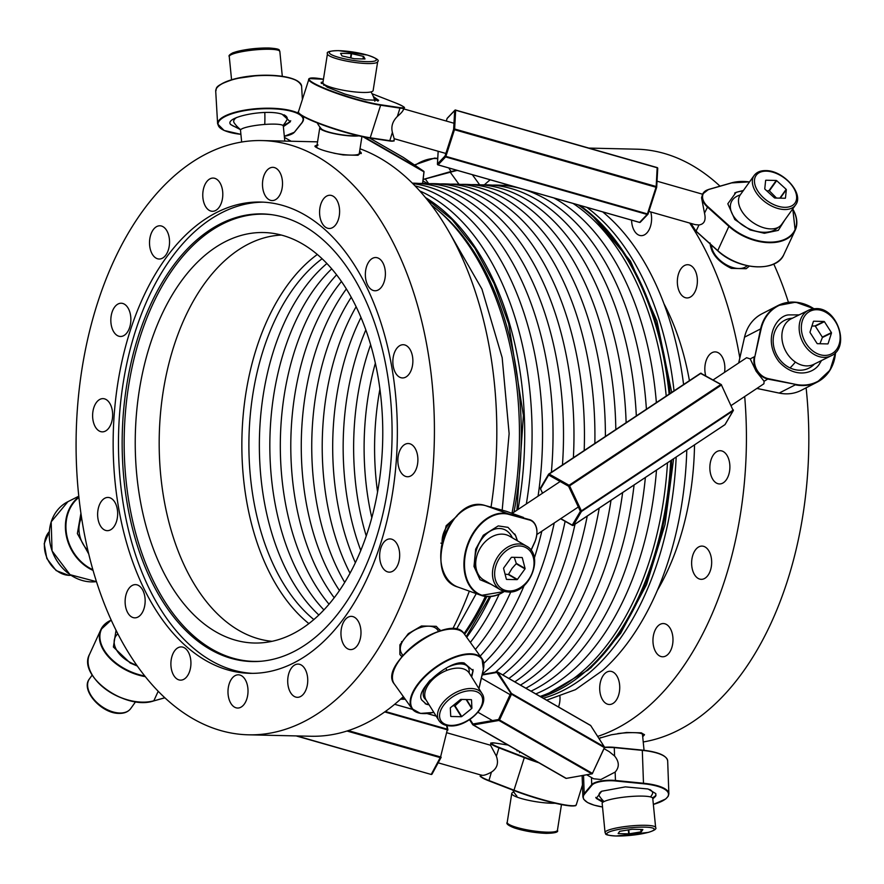 <?xml version="1.0" encoding="UTF-8"?>
<svg xmlns="http://www.w3.org/2000/svg" width="884" height="884" viewBox="0 0 884 884"><rect width="100%" height="100%" fill="white"/><g stroke="black" fill="none" stroke-linecap="round" stroke-linejoin="round"><path stroke-width="1.33" d="M540.135 696.426A258.095 155.529 -88.7 0 0 667.486 462.829M666.227 396.043A258.095 155.529 -88.7 0 0 573.053 203.442M364.595 465.769A199.43 120.18 -88.7 0 0 371.799 517.681A199.43 120.18 -88.7 0 1 364.595 465.769A199.43 120.18 -88.7 0 1 375.357 363.158A199.43 120.18 -88.7 0 0 364.595 465.769M375.07 466.012A199.43 120.18 -88.7 0 0 377.556 491.957A199.43 120.18 -88.7 0 1 375.07 466.012A199.43 120.18 -88.7 0 1 379.921 389.104A199.43 120.18 -88.7 0 0 375.07 466.012M530.997 691.166A258.095 155.529 -88.7 0 0 645.364 477.515M646.403 409.215A258.095 155.529 -88.7 0 0 492.388 185.132M354.119 465.525A199.43 120.18 -88.7 0 0 366.241 535.914A199.43 120.18 -88.7 0 1 354.119 465.525A199.43 120.18 -88.7 0 1 370.639 344.683A199.43 120.18 -88.7 0 0 354.119 465.525M525.87 688.216A258.095 155.529 -88.7 0 0 634.071 485.007M636.325 415.9A258.095 155.529 -88.7 0 0 636.193 413.381A258.095 155.529 -88.7 0 0 481.924 184.889M343.644 465.282A199.43 120.18 -88.7 0 0 360.771 550.478A199.43 120.18 -88.7 0 1 343.644 465.282A199.43 120.18 -88.7 0 1 365.843 329.887A199.43 120.18 -88.7 0 0 343.644 465.282M520.455 685.1A258.095 155.529 -88.7 0 0 622.634 492.609M626.126 422.662A258.095 155.529 -88.7 0 0 625.717 413.137A258.095 155.529 -88.7 0 0 471.448 184.657M333.18 465.05A199.43 120.18 -88.7 0 0 355.357 562.677A199.43 120.18 -88.7 0 1 333.18 465.05A199.43 120.18 -88.7 0 1 361.003 317.444A199.43 120.18 -88.7 0 0 333.18 465.05M514.786 681.84A258.095 155.529 -88.7 0 0 611.01 500.322M615.828 429.513A258.095 155.529 -88.7 0 0 615.242 412.894A258.095 155.529 -88.7 0 0 460.973 184.413M322.704 464.807A199.43 120.18 -88.7 0 0 350.009 573.197A199.43 120.18 -88.7 0 1 322.704 464.807A199.43 120.18 -88.7 0 1 356.142 306.693A199.43 120.18 -88.7 0 0 322.704 464.807M508.875 678.448A258.095 155.529 -88.7 0 0 599.219 508.156M605.396 436.431A258.095 155.529 -88.7 0 0 604.766 412.651A258.095 155.529 -88.7 0 0 450.497 184.17M312.229 464.564A199.43 120.18 -88.7 0 0 344.694 582.39A199.43 120.18 -88.7 0 1 312.229 464.564A199.43 120.18 -88.7 0 1 351.257 297.267A199.43 120.18 -88.7 0 0 312.229 464.564M502.764 674.934A258.095 155.529 -88.7 0 0 587.23 516.112M594.855 443.425A258.095 155.529 -88.7 0 0 594.291 412.419A258.095 155.529 -88.7 0 0 440.022 183.927M301.753 464.321A199.43 120.18 -88.7 0 0 339.434 590.512A199.43 120.18 -88.7 0 1 301.753 464.321A199.43 120.18 -88.7 0 1 346.373 288.913A199.43 120.18 -88.7 0 0 301.753 464.321M495.449 672.149A258.095 155.529 -88.7 0 0 575.031 524.212M584.191 450.508A258.095 155.529 -88.7 0 0 583.816 412.176A258.095 155.529 -88.7 0 0 429.547 183.684M291.278 464.078A199.43 120.18 -88.7 0 0 334.207 597.728A199.43 120.18 -88.7 0 1 291.278 464.078A199.43 120.18 -88.7 0 1 341.478 281.466A199.43 120.18 -88.7 0 0 291.278 464.078M482.377 674.017A258.095 155.529 -88.7 0 0 565.13 521.306M573.385 457.68A258.095 155.529 -88.7 0 0 573.34 411.933A258.095 155.529 -88.7 0 0 419.071 183.452M280.803 463.846A199.43 120.18 -88.7 0 0 329.025 604.159A199.43 120.18 -88.7 0 1 280.803 463.846A199.43 120.18 -88.7 0 1 336.605 274.802A199.43 120.18 -88.7 0 0 280.803 463.846M400.507 699.189A258.095 155.529 -88.7 0 0 405.237 699.244M483.813 663.343A258.095 155.529 -88.7 0 0 554.246 522.974M562.456 464.94A258.095 155.529 -88.7 0 0 562.876 411.69A258.095 155.529 -88.7 0 0 412.375 183.154M270.327 463.603A199.43 120.18 -88.7 0 0 323.898 609.894A199.43 120.18 -88.7 0 1 270.327 463.603A199.43 120.18 -88.7 0 1 331.743 268.835A199.43 120.18 -88.7 0 0 270.327 463.603M401.004 698.725A258.095 155.529 -88.7 0 0 404.618 698.371M480.167 656.116A258.095 155.529 -88.7 0 0 524.179 585.506M534.312 558.124A258.095 155.529 -88.7 0 0 541.837 531.207M551.373 472.299A258.095 155.529 -88.7 0 0 552.401 411.447A258.095 155.529 -88.7 0 0 412.861 183.64M259.852 463.36A199.43 120.18 -88.7 0 0 318.826 615.01A199.43 120.18 -88.7 0 1 259.852 463.36A199.43 120.18 -88.7 0 1 326.914 263.487A199.43 120.18 -88.7 0 0 259.852 463.36M403.281 696.614A258.095 155.529 -88.7 0 0 403.347 696.603A297.201 179.087 91.3 0 1 310.814 736.25L248.415 734.814A297.201 179.087 91.3 0 1 76.123 437.934A297.201 179.087 91.3 0 1 262.084 140.578A297.201 179.087 91.3 0 1 434.376 437.458A297.201 179.087 91.3 0 1 248.415 734.814M475.382 649.431A258.095 155.529 -88.7 0 0 510.808 591.904M538.069 496.167A258.095 155.529 -88.7 0 0 541.925 411.215A258.095 155.529 -88.7 0 0 415.038 185.85M322.13 258.725A199.43 120.18 -88.7 0 0 249.387 463.117A199.43 120.18 -88.7 0 0 313.82 619.54M419.812 190.966A258.095 155.529 91.3 0 1 531.45 410.972A258.095 155.529 91.3 0 1 526.334 503.957M499.084 594.391A258.095 155.529 91.3 0 1 470.365 642.425M656.492 470.122A258.095 155.529 91.3 0 1 535.77 693.907M502.863 185.375A258.095 155.529 91.3 0 1 509.88 185.408M553.837 197.95A258.095 155.529 91.3 0 1 656.37 402.596M333.821 153.186A21.503 3.724 8.9 0 0 359.28 153.484L361.943 136.556M320.063 127.296A21.503 3.724 8.9 0 0 319.776 127.782A21.503 3.724 8.9 0 0 335.942 134.003A21.503 3.724 8.9 0 0 358.915 135.882M319.776 127.782L316.781 146.799A21.503 3.724 8.9 0 0 318.03 148.368M747.157 265.697A21.503 12.862 -144.4 0 1 725.974 264.57A21.503 12.862 -144.4 0 1 711.465 245.155M442.166 543.085A21.503 16.277 -59.6 0 1 449.658 523.184A21.503 16.277 -59.6 0 1 452.873 520.333M317.19 122.854A31.05 31.05 0 0 0 321.246 128.732A20.332 3.514 8.9 0 0 337.025 133.992A20.332 3.514 8.9 0 0 357.854 135.628M323.025 81.925L321.146 82.378L327.301 87.207L344.937 94.058L365.468 99.781L378.661 100.345L373.357 96.544M298.748 112.765A42.62 5.37 17.3 0 0 326.097 126.18A42.62 5.37 17.3 0 0 370.053 138.059L370.12 138.081C353.688 135.241 335.622 129.992 315.919 122.335C297.919 114.986 297.433 111.771 298.461 111.76A43.018 5.415 17.3 0 0 324.329 125.185A43.018 5.415 17.3 0 0 370.451 137.805L389.789 140.689L392.397 132.368C390.916 126.589 392.573 121.274 397.369 116.434C401.668 112.776 403.668 110.268 403.38 108.931M392.397 132.368L394.131 138.556M370.982 91.903A31.05 31.05 0 0 1 374.849 101.251A26.818 3.381 17.3 0 0 374.849 101.218A26.818 3.381 17.3 0 0 374.838 101.185M323.179 83.472A31.26 3.934 17.3 0 0 321.268 83.45M377.943 101.152A31.26 3.934 17.3 0 0 374.197 98.875M743.422 190.458L736.085 192.347L727.808 203.784L734.814 219.53L750.14 229.939L764.362 233.277L778.296 230.37L784.848 219.928M749.51 181.949A42.62 26.929 25 0 0 731.654 182.911L708.349 189.596A17.216 10.873 25 0 0 702.714 193.983L701.542 197.729L704.504 213.155L707.764 206.569L729.278 225.939A42.62 26.929 25 0 0 780.34 240.89A42.62 26.929 25 0 0 792.694 208.956M694.316 229.343A16.818 10.63 25 0 0 696.084 231.166L698.979 224.967C704.305 224.171 706.15 220.227 704.504 213.155M698.979 224.967L695.189 224.624L648.889 211.42M737.952 195.795A26.818 16.951 25 0 0 737.72 195.894A26.818 16.951 25 0 0 735.134 218.37A26.818 16.951 25 0 0 766.969 232.16A26.818 16.951 25 0 0 777.964 227.486M743.024 191.021A31.26 19.757 25 0 0 742.538 191.066A31.26 19.757 25 0 0 734.659 193.066M491.106 584.313L480.012 579.705L473.99 566.423L475.669 549.185L483.327 535.24L498.244 525.914L507.991 527.35L515.648 535.638A34.962 34.962 0 0 0 515.505 535.361M517.46 540.831L515.648 535.638M523.483 517.449L506.212 511.272L485.438 505.615C449.669 493.062 421.469 576.909 458.045 587.109A43.018 30.045 -70.3 0 1 443.856 537.594A43.018 30.045 -70.3 0 1 485.46 505.615L508.654 513.913L530.024 519.759A17.216 12.022 -70.3 0 1 536.533 536.444M476.575 570.257A26.818 18.73 -70.3 0 1 479.327 543.03A26.818 18.73 -70.3 0 1 499.007 528.499A26.818 18.73 -70.3 0 1 512.123 537.35A26.818 18.73 -70.3 0 1 512.267 537.649M514.775 533.991A31.26 21.835 -70.3 0 1 517.052 540.599M799.147 314.881L789.534 314.892C776.859 314.45 761.953 339.235 778.926 361.6C795.059 379.413 814.308 373.368 819.722 363.49L821.501 360.539M713.101 379.954L746.615 357.711L750.196 358.893L756.14 371.247L764.085 381.269L768.395 378.683L795.545 384.352A42.62 36.277 62.7 0 0 835.347 352.705M731.223 405.48L763.92 383.767L764.085 381.269M792.429 318.207A26.818 22.829 62.7 0 0 775.345 330.284A26.818 22.829 62.7 0 0 783.832 363.877A26.818 22.829 62.7 0 0 814.518 363.987M327.456 53.736L322.914 82.654A25.415 4.398 8.9 0 0 336.351 88.765A25.415 4.398 8.9 0 0 362.849 92.455A25.415 4.398 8.9 0 0 373.136 90.555L377.678 61.637C379.722 60.3 376.297 58.112 367.401 55.073L338.694 50.631C329.909 50.819 326.163 51.858 327.456 53.736A25.415 4.398 8.9 0 0 340.892 59.847A25.415 4.398 8.9 0 0 367.39 63.538A25.415 4.398 8.9 0 0 377.678 61.637M351.169 53.581L340.771 53.349A13.415 2.321 8.9 0 0 340.594 53.394L341.975 55.869A13.415 2.321 8.9 0 0 342.23 55.968L354.009 58.687A13.415 2.321 8.9 0 0 354.451 58.742L364.849 58.985A13.415 2.321 8.9 0 0 365.026 58.941L363.644 56.465A13.415 2.321 8.9 0 0 363.379 56.355L351.6 53.648A13.415 2.321 8.9 0 0 351.169 53.581L350.495 57.869M363.379 56.355L362.981 58.941M363.644 56.465L363.258 58.952M351.6 53.648L350.926 57.968M754.151 175.463L740.284 194.845A25.415 15.194 35.6 0 0 745.4 215.983A25.415 15.194 35.6 0 0 770.66 228.901A25.415 15.194 35.6 0 0 781.622 224.425L795.489 205.055C804.628 193.961 783.246 170.225 765.743 170.612C760.571 170.513 756.704 172.126 754.151 175.463A25.415 15.194 35.6 0 0 759.257 196.613A25.415 15.194 35.6 0 0 784.528 209.53A25.415 15.194 35.6 0 0 795.489 205.055M776.262 180.469L765.875 180.225A13.415 8.022 35.6 0 0 765.643 180.391L764.759 188.822A13.415 8.022 35.6 0 0 764.925 189.165L774.439 197.839A13.415 8.022 35.6 0 0 774.826 198.016L785.224 198.259A13.415 8.022 35.6 0 0 785.445 198.093L786.34 189.662A13.415 8.022 35.6 0 0 786.163 189.32L776.66 180.645A13.415 8.022 35.6 0 0 776.262 180.469L768.969 190.668A13.415 8.022 -144.4 0 1 769.367 190.845L776.506 198.049M786.163 189.32L779.865 198.127M786.34 189.662L780.274 198.138M776.66 180.645L769.367 190.845M766.914 190.977L768.969 190.668M815.788 308.671A25.415 19.349 63.7 0 0 808.573 310.229L791.291 318.759A25.415 19.349 63.7 0 0 783.39 345.677A25.415 19.349 63.7 0 0 806.595 365.899A25.415 19.349 63.7 0 0 813.799 364.341L831.082 355.81C850.574 347.732 837.623 307.709 816.076 308.604L808.573 310.229A25.415 19.349 63.7 0 0 800.672 337.147A25.415 19.349 63.7 0 0 823.877 357.357A25.415 19.349 63.7 0 0 831.082 355.81M824.076 321.456L813.678 321.212A13.415 10.21 63.7 0 0 813.402 321.422L809.998 332.108A13.415 10.21 63.7 0 0 810.076 332.539L817.059 343.467A13.415 10.21 63.7 0 0 817.413 343.688L827.8 343.92A13.415 10.21 63.7 0 0 828.076 343.721L831.479 333.025A13.415 10.21 63.7 0 0 831.413 332.605L824.418 321.677A13.415 10.21 63.7 0 0 824.076 321.456L814.971 325.942A13.415 10.21 -116.3 0 1 815.324 326.163L822.308 337.091A13.415 10.21 -116.3 0 1 822.385 337.522L831.479 333.025M831.413 332.605L822.308 337.091M824.418 321.677L815.324 326.163M811.91 326.097L814.971 325.942M819.932 343.743L822.385 337.522M526.312 546.014A25.415 19.238 120.4 0 0 518.875 543.958A25.415 19.238 120.4 0 0 494.642 562.743A25.415 19.238 120.4 0 0 500.598 589.882L508.333 592.026C529.582 593.882 544.898 555.318 526.312 546.014L509.549 536.19A25.415 19.238 120.4 0 0 502.112 534.135A25.415 19.238 120.4 0 0 477.879 552.92A25.415 19.238 120.4 0 0 483.835 580.048L500.598 589.882A25.415 19.238 120.4 0 0 508.035 591.937M522.035 557.517L511.637 557.274A13.415 10.155 120.4 0 0 511.284 557.484L503.681 568.003A13.415 10.155 120.4 0 0 503.582 568.434L506.377 579.197A13.415 10.155 120.4 0 0 506.642 579.418L517.029 579.65A13.415 10.155 120.4 0 0 517.394 579.451L524.997 568.92A13.415 10.155 120.4 0 0 525.085 568.5L522.289 557.738A13.415 10.155 120.4 0 0 522.035 557.517M525.085 568.5L516.267 563.329A13.415 10.155 -59.6 0 1 516.168 563.749L524.997 568.92M514.245 557.34L516.267 563.329M517.029 579.65L508.212 574.478L505.073 574.18M517.394 579.451L508.565 574.28A13.415 10.155 -59.6 0 1 508.212 574.478M508.565 574.28L511.98 568.467L516.168 563.749M283.3 126.147A21.503 3.414 174.3 0 0 283.3 126.003A21.503 3.414 174.3 0 0 283.267 125.86A21.503 3.414 174.3 0 0 261.123 124.766A21.503 3.414 174.3 0 0 240.503 130.246L241.663 142.037M88.709 553.948L77.361 533.582L80.919 513.295M87.881 550.456A26.818 22.818 -116.7 0 1 81.56 517.604M283.366 126.622L290.317 121.793L282.14 114.268C266.338 108.544 223.542 117.097 230.669 124.556L240.669 129.749M236.636 117.506A26.818 8.122 176.7 0 0 234.249 122.986A26.818 8.122 176.7 0 0 234.304 123.053M286.836 120.014A26.818 8.122 176.7 0 0 286.88 119.937A26.818 8.122 176.7 0 0 283.874 114.765M230.547 124.224A31.26 9.47 176.7 0 0 238.514 127.86M283.2 125.263A31.26 9.47 176.7 0 0 290.703 120.743M438.574 631.408L437.956 630.436A21.503 12.652 148 0 0 414.331 630.314A21.503 12.652 148 0 0 400.717 651.585A21.503 12.652 148 0 0 401.48 653.232L402.938 655.563M617.783 733.587A21.503 3.414 -5.7 0 1 642.491 734.538L644.049 750.295M599.772 739.676L599.684 738.792A21.503 3.414 -5.7 0 1 600.7 737.587M471.691 677.022L473.106 670.768L464.177 662.989C449.16 659.53 413.988 690.437 421.889 700.15L426.386 704.25L429.138 704.868M469.205 671A26.818 12.531 144.4 0 0 469.194 670.846A26.818 12.531 144.4 0 0 458 664.083A26.818 12.531 144.4 0 0 448.95 666.68M430.287 680.05A26.818 12.531 144.4 0 0 425.9 699.653M425.204 703.73A31.26 14.597 144.4 0 0 428.784 704.294M471.172 676.194A31.26 14.597 144.4 0 0 473.006 669.475M652.801 798.871L655.652 796.252L655.84 793.622L648.049 788.981L625.364 786.882L601.65 791.246L596.247 798.396L602.877 802.241M614.192 747.345L642.182 750.096C658.226 751.886 666.724 755.5 667.674 760.936A43.018 12.63 177.9 0 0 642.303 750.372L614.269 747.599L614.579 755.997C619.308 761.809 619.507 767.168 615.154 772.075L600.866 779.522L593.617 778.76M614.579 755.997L609.142 751.599M652.204 794.396A26.818 7.879 177.9 0 0 652.237 794.329A26.818 7.879 177.9 0 0 649.674 789.478M601.717 791.213A26.818 7.879 177.9 0 0 599.507 796.23A26.818 7.879 177.9 0 0 599.551 796.296M652.458 797.788A31.26 9.183 177.9 0 0 656.038 795.213M595.783 797.39A31.26 9.183 177.9 0 0 603.474 801.026M116.036 630.314L113.395 647.022L130.224 663.033L137.274 666.017M117.826 633.839A26.818 16.487 24.6 0 0 136.722 665.232M516.643 750.008L529.074 757.157M538.875 762.793A43.018 5.205 -162.7 0 1 524.135 757.566L498.974 747.853L496.377 756.185C498.808 763.08 497.151 768.395 491.416 772.13C486.333 774.87 483.029 775.854 481.526 775.08M447.193 732.869L490.543 745.245L496.377 756.185M516.985 750.925A31.26 3.779 -162.7 0 1 518.256 750.936M482.001 693.531L469.26 673.144A25.415 14.951 148 0 0 458.487 668.116A25.415 14.951 148 0 0 432.608 679.575A25.415 14.951 148 0 0 426.154 700.084L438.884 720.471C441.127 723.908 444.928 725.72 450.287 725.919C467.647 727.079 490.277 704.968 482.001 693.531A25.415 14.951 148 0 0 471.216 688.503A25.415 14.951 148 0 0 445.348 699.962A25.415 14.951 148 0 0 438.884 720.471M471.282 699.653L460.884 699.41A13.415 7.89 148 0 0 460.487 699.564L450.497 707.664A13.415 7.89 148 0 0 450.31 707.985L450.729 716.316A13.415 7.89 148 0 0 450.939 716.482L461.337 716.725A13.415 7.89 148 0 0 461.735 716.57L471.724 708.482A13.415 7.89 148 0 0 471.912 708.15L471.503 699.819A13.415 7.89 148 0 0 471.282 699.653M471.912 708.15L466.531 699.542M471.724 708.482L466.133 699.531M461.337 716.725L454.63 705.996L452.984 705.653M461.735 716.57L455.039 705.841A13.415 7.89 -32 0 1 454.63 705.996M455.039 705.841L461.967 699.443M655.641 827.512L652.746 798.318A25.415 4.044 174.3 0 0 642.58 796.108A25.415 4.044 174.3 0 0 615.927 798.329A25.415 4.044 174.3 0 0 602.159 803.335L605.054 832.529C606.579 833.601 602.115 835.071 616.126 836.01L648.337 832.396C654.403 830.518 656.834 828.894 655.641 827.512A25.415 4.044 174.3 0 0 645.475 825.302A25.415 4.044 174.3 0 0 618.822 827.523A25.415 4.044 174.3 0 0 605.054 832.529M642.679 829.501L632.281 829.258A13.415 2.133 174.3 0 0 631.839 829.303L619.927 831.269A13.415 2.133 174.3 0 0 619.662 831.358L618.148 833.568A13.415 2.133 174.3 0 0 618.325 833.612L628.723 833.855A13.415 2.133 174.3 0 0 629.165 833.822L641.077 831.844A13.415 2.133 174.3 0 0 641.342 831.767L642.856 829.557A13.415 2.133 174.3 0 0 642.679 829.501M641.342 831.767L641.11 829.468M641.077 831.844L640.834 829.457M628.723 833.855L628.325 829.877M629.165 833.822L628.767 829.811M555.163 803.236A25.415 4.398 -171.1 0 1 551.693 803.247A25.415 4.398 -171.1 0 1 525.195 799.556A25.415 4.398 -171.1 0 1 511.759 793.445A25.415 4.398 -171.1 0 1 513.913 792.097M159.297 259.023A16.619 10.011 91.3 0 1 159.142 259.023A16.619 10.011 91.3 0 1 149.518 242.293A16.619 10.011 91.3 0 1 159.761 225.785A16.619 10.011 91.3 0 1 159.905 225.785A16.619 10.011 91.3 0 1 169.54 242.514A16.619 10.011 91.3 0 1 159.297 259.023M397.314 437.503A235.708 142.037 91.3 0 1 249.829 673.332A235.708 142.037 91.3 0 1 113.185 437.878A235.708 142.037 91.3 0 1 260.67 202.049A235.708 142.037 91.3 0 1 397.314 437.503M208.734 210.038A16.619 10.011 91.3 0 1 203.022 191.331A16.619 10.011 91.3 0 1 213.166 178.071A16.619 10.011 91.3 0 1 216.834 179.33A16.619 10.011 91.3 0 1 222.547 198.027A16.619 10.011 91.3 0 1 212.403 211.298A16.619 10.011 91.3 0 1 208.734 210.038M265.255 195.718A16.619 10.011 91.3 0 1 263.366 177.496A16.619 10.011 91.3 0 1 272.88 167.341A16.619 10.011 91.3 0 1 279.753 172.203A16.619 10.011 91.3 0 1 281.631 190.414A16.619 10.011 91.3 0 1 272.117 200.569A16.619 10.011 91.3 0 1 265.255 195.718M320.251 218.237A16.619 10.011 91.3 0 1 329.975 195.253A16.619 10.011 91.3 0 1 338.937 205.497A16.619 10.011 91.3 0 1 329.213 228.481A16.619 10.011 91.3 0 1 320.251 218.237M365.357 274.162A16.619 10.011 91.3 0 1 375.755 257.531A16.619 10.011 91.3 0 1 385.391 274.139A16.619 10.011 91.3 0 1 374.993 290.77A16.619 10.011 91.3 0 1 365.357 274.162M393.7 354.981A16.619 10.011 91.3 0 1 403.248 344.716A16.619 10.011 91.3 0 1 412.021 367.678A16.619 10.011 91.3 0 1 402.474 377.943A16.619 10.011 91.3 0 1 393.7 354.981M400.96 448.398A16.619 10.011 91.3 0 1 408.264 443.525A16.619 10.011 91.3 0 1 417.248 453.879A16.619 10.011 91.3 0 1 414.795 471.879A16.619 10.011 91.3 0 1 407.491 476.752A16.619 10.011 91.3 0 1 398.507 466.398A16.619 10.011 91.3 0 1 400.96 448.398M386.043 540.19A16.619 10.011 91.3 0 1 390.043 538.92A16.619 10.011 91.3 0 1 399.546 552.401A16.619 10.011 91.3 0 1 393.269 570.876A16.619 10.011 91.3 0 1 389.28 572.147A16.619 10.011 91.3 0 1 379.777 558.666A16.619 10.011 91.3 0 1 386.043 540.19M351.213 616.369A16.619 10.011 91.3 0 1 351.357 616.369A16.619 10.011 91.3 0 1 360.992 633.088A16.619 10.011 91.3 0 1 350.738 649.596A16.619 10.011 91.3 0 1 350.594 649.596A16.619 10.011 91.3 0 1 340.959 632.878A16.619 10.011 91.3 0 1 351.213 616.369M301.776 665.343A16.619 10.011 91.3 0 1 307.488 684.05A16.619 10.011 91.3 0 1 297.344 697.321A16.619 10.011 91.3 0 1 293.676 696.062A16.619 10.011 91.3 0 1 287.963 677.354A16.619 10.011 91.3 0 1 298.107 664.094A16.619 10.011 91.3 0 1 301.776 665.343M245.255 679.674A16.619 10.011 91.3 0 1 247.133 697.885A16.619 10.011 91.3 0 1 237.619 708.04A16.619 10.011 91.3 0 1 230.757 703.189A16.619 10.011 91.3 0 1 228.868 684.967A16.619 10.011 91.3 0 1 238.382 674.812A16.619 10.011 91.3 0 1 245.255 679.674M190.259 657.155A16.619 10.011 91.3 0 1 180.524 680.139A16.619 10.011 91.3 0 1 171.562 669.895A16.619 10.011 91.3 0 1 181.297 646.911A16.619 10.011 91.3 0 1 190.259 657.155M145.153 601.219A16.619 10.011 91.3 0 1 134.755 617.85A16.619 10.011 91.3 0 1 125.119 601.253A16.619 10.011 91.3 0 1 135.517 584.622A16.619 10.011 91.3 0 1 145.153 601.219M116.81 520.4A16.619 10.011 91.3 0 1 107.262 530.665A16.619 10.011 91.3 0 1 98.478 507.703A16.619 10.011 91.3 0 1 108.025 497.438A16.619 10.011 91.3 0 1 116.81 520.4M109.55 426.983A16.619 10.011 91.3 0 1 102.246 431.856A16.619 10.011 91.3 0 1 93.262 421.502A16.619 10.011 91.3 0 1 95.715 403.502A16.619 10.011 91.3 0 1 103.008 398.629A16.619 10.011 91.3 0 1 112.003 408.983A16.619 10.011 91.3 0 1 109.55 426.983M124.467 335.202A16.619 10.011 91.3 0 1 120.467 336.472A16.619 10.011 91.3 0 1 110.964 322.992A16.619 10.011 91.3 0 1 117.229 304.505A16.619 10.011 91.3 0 1 121.23 303.234A16.619 10.011 91.3 0 1 130.733 316.715A16.619 10.011 91.3 0 1 124.467 335.202M252.481 673.354A235.708 142.037 91.3 0 1 118.5 438.011A235.708 142.037 91.3 0 1 263.322 202.149M122.191 437.923A223.873 134.909 91.3 0 1 271.178 214.613A223.873 134.909 91.3 0 1 392.054 437.558A223.873 134.909 91.3 0 1 260.902 661.265A223.873 134.909 91.3 0 1 122.191 437.923M272.106 214.746A223.674 134.788 -88.7 0 0 124.191 437.956A223.674 134.788 -88.7 0 0 261.83 661.188M382.739 437.613A205.298 123.716 91.3 0 1 254.272 643.022A205.298 123.716 91.3 0 1 135.263 437.945A205.298 123.716 91.3 0 1 263.719 232.536A205.298 123.716 91.3 0 1 382.739 437.613M360.02 148.788A297.201 179.087 91.3 0 1 496.775 438.884A297.201 179.087 91.3 0 1 491.029 507.14M469.327 591.153A297.201 179.087 91.3 0 1 452.685 628.944M318.063 145.02L315.135 146.622L314.925 146.081M359.644 151.175L361.103 152.556L358.009 155.275L343.191 154.932C328.207 152.247 318.848 149.484 315.135 146.622M361.28 153.363L361.103 152.556M440.387 630.833L436.265 626.325L421.447 625.982L408.309 633.662L399.911 644.823L399.866 654.337A23.459 13.801 -32 0 0 402.032 656.624M402.021 656.635L399.933 654.447M457.039 516.035L446.155 525.737L441.381 547.052M359.534 151.882A23.459 4.055 -171.1 0 1 361.026 153.109A23.459 4.055 -171.1 0 1 361.213 153.595M314.936 146.269A23.459 4.055 -171.1 0 1 317.036 145.208M439.646 629.441A23.459 13.801 -32 0 1 440.331 630.856M425.547 197.618A258.095 155.529 91.3 0 1 517.969 509.504M490.631 596.567A258.095 155.529 91.3 0 1 466.708 637.331M426.475 198.745L452.111 219.663L474.863 248.172L493.946 283.289L508.698 323.798L523.383 415.303L516.908 510.212M489.659 596.634L466.233 636.668M308.847 623.596A203.342 122.533 91.3 0 1 241.851 445.735A203.342 122.533 91.3 0 1 308.218 261.863A203.342 122.533 91.3 0 1 317.345 254.459M464.023 633.596A258.095 155.529 -88.7 0 0 485.382 596.435M511.98 513.306A258.095 155.529 -88.7 0 0 431.458 205.099M450.21 233.928L481.924 289.057L502.167 357.677L509.129 433.646L502.189 510.178M476.244 593.617L456.42 629.342M272.073 641.309A203.342 122.533 91.3 0 1 161.595 483.261A203.342 122.533 91.3 0 1 225.542 259.962A203.342 122.533 91.3 0 1 281.421 235.067M710.029 242.934C710.979 253.41 718.073 261.885 731.311 268.371L746.129 268.714L749.356 266.128M719.985 186.137A297.201 179.087 -88.7 0 0 636.48 149.186L588.943 148.092M643.232 741.963A297.201 179.087 -88.7 0 0 806.12 387.822M788.44 302.328A297.201 179.087 -88.7 0 0 773.765 264.018M558.522 706.99A16.619 10.011 -88.7 0 0 559.959 696.47M618.015 696.846A16.619 10.011 -88.7 0 0 618.656 680.006A16.619 10.011 -88.7 0 0 610.093 671.265A16.619 10.011 -88.7 0 0 601.418 678.912A16.619 10.011 -88.7 0 0 600.777 695.752A16.619 10.011 -88.7 0 0 609.33 704.493A16.619 10.011 -88.7 0 0 618.015 696.846M672.79 643.088A16.619 10.011 -88.7 0 0 663.354 623.551A16.619 10.011 -88.7 0 0 653.154 637.231A16.619 10.011 -88.7 0 0 662.591 656.779A16.619 10.011 -88.7 0 0 672.79 643.088M711.487 559.163A16.619 10.011 -88.7 0 0 702.029 546.091A16.619 10.011 -88.7 0 0 691.807 566.257A16.619 10.011 -88.7 0 0 701.266 579.329A16.619 10.011 -88.7 0 0 711.487 559.163M728.228 457.824A16.619 10.011 -88.7 0 0 720.25 450.707A16.619 10.011 -88.7 0 0 711.134 459.525A16.619 10.011 -88.7 0 0 711.51 476.808A16.619 10.011 -88.7 0 0 719.488 483.935A16.619 10.011 -88.7 0 0 728.604 475.117A16.619 10.011 -88.7 0 0 728.228 457.824M724.537 372.363A16.619 10.011 -88.7 0 0 720.46 354.517A16.619 10.011 -88.7 0 0 715.233 351.898A16.619 10.011 -88.7 0 0 705.741 375.811M631.574 220.149A16.619 10.011 -88.7 0 0 641.209 235.652A16.619 10.011 -88.7 0 0 643.486 235.277A16.619 10.011 -88.7 0 0 650.746 211.939M657.387 590.291A211.165 127.252 -88.7 0 0 694.515 444.884M689.421 380.639A211.165 127.252 -88.7 0 0 663.972 303.753M689.365 264.968A16.619 10.011 -88.7 0 0 687.741 264.714A16.619 10.011 -88.7 0 0 677.409 279.742A16.619 10.011 -88.7 0 0 685.354 297.687A16.619 10.011 -88.7 0 0 686.979 297.941A16.619 10.011 -88.7 0 0 697.31 282.913A16.619 10.011 -88.7 0 0 689.365 264.968M597.672 736.394A297.201 179.087 -88.7 0 0 744.693 396.54M739.809 357.965A297.201 179.087 -88.7 0 0 689.686 223.055M490.189 179.783A297.201 179.087 -88.7 0 0 484.355 184.844M598.921 738.339L611.408 734.759L626.502 732.493L641.32 732.836L644.48 734.781L642.712 736.737M644.425 734.538A23.459 3.724 -5.7 0 1 642.635 736.029M541.351 697.122A258.095 155.529 -88.7 0 0 587.142 670.05A258.095 155.529 -88.7 0 0 670.735 460.674M669.144 394.109A258.095 155.529 -88.7 0 0 578.28 204.933M541.704 697.321L588.07 670.072A258.095 155.529 -88.7 0 0 671.707 460.023M670.017 393.524A258.095 155.529 -88.7 0 0 579.827 205.375M586.799 207.364A258.095 155.529 91.3 0 1 674.039 390.861M676.183 457.061A258.095 155.529 91.3 0 1 592.39 670.171A258.095 155.529 91.3 0 1 543.284 698.227M546.632 700.161L575.473 689.664L602.733 670.404A258.095 155.529 -88.7 0 0 686.791 450.011M683.597 384.518A258.095 155.529 -88.7 0 0 602.689 211.906M455.658 110.091L657.177 167.573L656.182 186.513A0.785 0.586 3.2 0 1 656.657 187.275L656.657 187.275A0.785 0.785 0 0 0 656.701 187.11L657.74 168.369A0.785 0.586 3.2 0 1 657.696 168.535L656.679 186.944M657.21 167.772A0.785 0.586 3.2 0 1 657.74 168.369A0.785 0.785 0 0 0 657.177 167.573L455.558 110.069A0.785 0.718 43.7 0 0 454.674 110.577A0.785 0.586 3.2 0 1 455.669 110.246L455.625 110.036A0.785 0.785 0 0 0 454.84 110.246L447.282 118.18A0.785 0.718 43.7 0 0 447.105 118.5L454.674 110.577L453.636 129.329A0.785 0.586 3.2 0 1 454.63 128.987L455.669 110.246L657.21 167.772M639.508 222.359L639.607 222.392A0.785 0.718 43.7 0 0 640.325 222.204L647.884 214.282A0.785 0.718 43.7 0 0 648.049 213.994M437.536 164.413A0.785 0.586 3.2 0 1 437.469 163.927L445.039 156.004L445.624 156.932A0.785 0.718 -136.3 0 1 445.039 156.004L453.636 129.329L454.475 129.705L454.63 128.987L656.182 186.513L656.027 187.242L454.475 129.705L445.879 156.38L647.431 213.917L656.027 187.242L656.668 187.309L648.071 213.983L647.165 214.458L445.624 156.932L438.055 164.855L639.607 222.392L647.165 214.458A0.785 0.718 43.7 0 0 647.884 214.282A0.785 0.785 0 0 0 648.071 213.983L656.646 187.331M437.956 164.822L438.055 164.855A0.785 0.718 -136.3 0 1 437.469 163.927L438.177 151.263M447.116 118.456L446.287 121.042M548.898 473.968L700.459 373.324L721.51 384.86A0.785 0.785 0 0 0 721.189 384.518L701.443 373.601M700.835 373.357L701.277 373.291A0.785 0.785 0 0 0 700.459 373.324L548.732 474.078A0.785 0.641 30.4 0 0 548.677 475.028L548.798 474.012A0.785 0.785 0 0 0 548.555 474.266L540.433 488.078A0.785 0.641 30.4 0 0 540.555 488.841L548.677 475.028L568.589 486.255L569.086 485.272L549.174 474.045L700.835 373.357M573.031 525.416L724.913 424.707A0.785 0.785 0 0 0 725.145 424.453L733.267 410.629A0.785 0.785 0 0 0 733.3 409.9L733.101 410.817L581.44 511.504L573.318 525.317L724.979 424.629L733.101 410.817A0.785 0.641 30.4 0 0 733.256 410.021M572.788 525.405L572.257 525.107L580.379 511.295L581.385 510.886L581.44 511.504A0.785 0.641 -149.6 0 1 580.379 511.295L568.589 486.255L569.583 485.846L569.086 485.272L720.747 384.573L721.245 385.159L569.583 485.846L581.385 510.886L733.035 410.198L721.443 385.004M560.6 518.753L572.434 525.428A0.785 0.785 0 0 0 573.252 525.394L573.318 525.317A0.785 0.641 -149.6 0 1 572.257 525.107L560.776 518.643M540.61 487.902A0.785 0.641 30.4 0 0 540.433 488.078A0.785 0.785 0 0 0 540.4 488.808L542.588 493.161M540.456 488.697L542.489 493.228M776.196 229.011A31.05 23.89 -118.4 0 0 776.152 228.205M795.379 362.053A31.05 12.851 121.5 0 1 790.031 367.921M298.461 111.76L309.091 78.565L323.445 79.251A42.62 5.37 17.3 0 0 320.826 86.676A42.62 5.37 17.3 0 0 380.463 104.732L399.8 107.616A16.818 2.122 17.3 0 0 396.021 103.096L372.042 93.737M308.638 79.173A43.018 5.415 17.3 0 0 334.506 92.599A43.018 5.415 17.3 0 0 380.628 105.218L380.463 104.732M397.369 116.434L399.966 108.102L380.628 105.218L370.12 138.081L389.457 140.954L370.175 138.081M403.458 109.76L404.021 107.947A17.216 2.166 17.3 0 1 399.966 108.102L399.8 107.616M404.021 107.947C405.69 107.749 403.027 106.135 396.054 103.108L372.031 93.726M389.512 140.965A16.818 2.122 17.3 0 0 393.325 140.854M393.844 140.534A17.216 2.166 17.3 0 1 389.789 140.689L389.457 140.954C393.535 141.186 395.004 141.042 393.844 140.534L394.419 138.711M708.703 189.585A16.818 10.63 25 0 0 707.764 206.569M743.135 181.463A43.018 27.183 25 0 0 731.3 182.922L708.46 189.485L702.714 193.983A17.216 10.873 25 0 0 707.388 206.978L728.902 226.348L729.278 225.939M757.975 266.869A42.62 26.929 25 0 1 717.731 250.658L728.902 226.348A43.018 27.183 25 0 0 795.169 230.293A43.018 27.183 25 0 0 792.727 208.911M749.577 181.861L731.654 182.911M708.614 189.519L731.3 182.922M717.598 250.537L696.095 231.144L717.609 250.515A43.018 27.183 25 0 0 783.887 254.459L795.169 230.293L792.782 208.834M691.045 223.442A17.216 10.873 25 0 0 696.095 231.144M441.768 545.505A42.62 29.769 -70.3 0 1 448.044 527.969M506.212 511.272L506.189 511.272A17.216 12.022 -70.3 0 1 506.83 511.471L485.449 505.615M530.986 550.257L534.776 541.936M504.245 591.418A42.62 29.769 -70.3 0 1 464.575 561.241A42.62 29.769 -70.3 0 1 508.797 514.377L529.549 520.035A16.818 11.746 -70.3 0 1 534.798 541.903M504.366 591.451A43.018 30.045 -70.3 0 1 481.228 595.407A43.018 30.045 -70.3 0 1 467.039 545.881A43.018 30.045 -70.3 0 1 508.654 513.913L508.797 514.377M531.063 550.356L534.886 541.969C538.776 531.085 537.152 523.682 530.024 519.759A17.216 12.022 -70.3 0 0 529.405 519.571L529.549 520.035M813.578 308.737A42.62 36.277 62.7 0 0 761.124 328.947L754.814 356.816A16.818 14.321 62.7 0 0 768.395 378.683M750.196 358.893L754.295 356.782A17.216 14.652 62.7 0 0 768.196 379.159L795.545 384.352M779.18 393.071L795.346 384.816A43.018 36.609 62.7 0 0 817.313 382.054A43.018 36.609 62.7 0 0 835.546 352.506M813.844 308.704A43.018 36.609 62.7 0 0 777.909 305.577A43.018 36.609 62.7 0 0 760.605 328.903L761.124 328.947M754.814 356.816L760.605 328.903L744.549 337.169L738.715 362.959M756.914 388.419L779.279 393.093A43.018 36.609 62.7 0 0 801.258 390.33L817.313 382.054L830.032 370.164L835.59 352.462M761.853 313.853A43.018 36.609 62.7 0 0 744.549 337.169L744.505 337.224C747.113 326.461 752.892 318.671 761.853 313.853L777.909 305.577L795.677 302.184L813.91 308.693M744.527 337.29L738.67 362.981M338.892 50.675A23.857 4.122 8.9 0 0 333.776 55.725A23.857 4.122 8.9 0 0 366.716 61.648A23.857 4.122 8.9 0 0 371.844 56.598A23.857 4.122 8.9 0 0 338.892 50.675M766.439 171.153A23.857 14.266 35.6 0 0 756.516 188.8A23.857 14.266 35.6 0 0 784.66 207.32A23.857 14.266 35.6 0 0 794.583 189.673A23.857 14.266 35.6 0 0 766.439 171.153M816.949 309.72A23.857 18.155 63.7 0 0 801.711 332.13A23.857 18.155 63.7 0 0 824.54 355.412A23.857 18.155 63.7 0 0 839.767 333.003A23.857 18.155 63.7 0 0 816.949 309.72M519.416 545.958A23.857 18.056 120.4 0 0 495.305 568.025A23.857 18.056 120.4 0 0 509.25 590.976A23.857 18.056 120.4 0 0 533.372 568.898A23.857 18.056 120.4 0 0 519.416 545.958M422.596 183.397L423.922 171.993M422.685 183.397L424.022 171.916A0.785 0.785 0 0 0 423.679 171.176L423.701 171.198M364.33 137.053L423.668 171.176L403.281 157.396A0.785 0.785 0 0 0 403.237 157.363A0.785 0.674 119.9 0 1 403.27 157.385L423.668 171.176A0.785 0.674 119.9 0 1 423.944 171.827L362.981 136.777M403.27 157.385L369.534 137.992M264.802 112.522A31.05 4.774 85.8 0 1 264.747 124.445M96.433 581.628A43.018 36.598 -116.7 0 1 52.09 550.842A43.018 36.598 -116.7 0 1 67.902 501.681L51.184 521.825L52.046 550.887L70.057 574.688L96.444 581.639M92.853 569.738A42.62 36.266 -116.7 0 1 66.775 535.339A42.62 36.266 -116.7 0 1 78.908 497.361M93.041 570.401A43.018 36.598 -116.7 0 1 66.256 535.483A43.018 36.598 -116.7 0 1 78.853 496.852M284.317 136.269A16.818 5.094 176.7 0 0 294.339 132.257L301.853 122.81A42.62 12.917 176.7 0 0 274.173 108.843A42.62 12.917 176.7 0 0 221.431 118.81A42.62 12.917 176.7 0 0 240.901 134.324M294.692 131.893L302.129 122.677L303.51 118.953A43.018 13.028 176.7 0 1 302.206 122.445L301.853 122.81M303.367 116.522L303.51 118.953A43.018 13.028 176.7 0 0 301.676 115.506M299.521 113.903A43.018 13.028 176.7 0 0 250.934 109.229A43.018 13.028 176.7 0 0 217.619 123.937L224.105 130.467L240.901 134.346M284.328 136.291L294.339 132.257M298.947 82.057A42.62 12.917 176.7 0 0 257.896 75.438A42.62 12.917 176.7 0 0 217.895 86.754M302.361 99.273L301.61 86.212A43.018 13.028 176.7 0 0 257.907 75.692A43.018 13.028 176.7 0 0 215.718 91.196L217.619 123.937M449.945 171.861A42.62 19.945 -36 0 1 457.426 170.435M423.138 179.507A16.818 7.868 -36 0 1 424.928 178.922L449.812 171.827L425.149 178.866M423.116 179.662A17.216 8.055 -36 0 1 425.237 178.944L457.183 170.369M458.973 184.27L450.033 171.949A43.018 20.133 -36 0 1 457.547 170.468M428.629 183.618L425.237 178.944L423.138 179.452M70.919 575.263A25.415 19.349 -116.3 0 1 69.107 575.329A25.415 19.349 -116.3 0 1 47.239 558.533A25.415 19.349 -116.3 0 1 49.316 531.593M415.005 165.319A25.415 14.951 -32 0 1 435.226 158.512A25.415 14.951 -32 0 1 437.724 158.722M231.564 79.748L229.254 56.488A25.415 4.044 -5.7 0 1 243.023 51.482A25.415 4.044 -5.7 0 1 269.664 49.261A25.415 4.044 -5.7 0 1 279.841 51.471L282.305 76.311M230.691 54.93A23.857 3.79 -5.7 0 1 243.188 50.167A23.857 3.79 -5.7 0 1 268.581 48.012M565.627 778.097A0.785 0.674 119.9 0 0 566.246 778.362L473.349 724.946L498.941 720.46L591.949 773.898A0.785 0.785 0 0 0 592.523 773.456L592.446 773.401A0.785 0.674 119.9 0 1 591.849 773.876L566.456 778.329M472.631 724.537L469.526 719.698L472.664 724.615A0.785 0.785 0 0 0 472.929 724.869A0.785 0.674 -60.1 0 0 473.349 724.946L472.973 723.996L472.719 724.67A0.785 0.674 -60.1 0 0 472.929 724.869L565.837 778.296A0.785 0.785 0 0 0 566.357 778.384L592.081 773.787M604.391 747.621L511.482 694.194L499.537 719.974L592.446 773.401L604.391 747.621A0.785 0.674 119.9 0 0 604.358 746.87L604.424 746.925A0.785 0.785 0 0 1 604.479 747.676L592.424 773.434M590.236 725.3A0.785 0.674 119.9 0 1 590.711 725.576L497.803 672.16L511.449 693.454L604.358 746.87L590.711 725.576L604.446 747.079M496.985 671.928L482.255 674.503L497.073 671.873A0.785 0.785 0 0 1 497.604 671.962A0.785 0.674 -60.1 0 0 497.184 671.895L496.874 672.448L497.803 672.16A0.785 0.674 -60.1 0 0 497.604 671.962L590.512 725.377A0.785 0.785 0 0 1 590.777 725.642L590.799 725.72M482.134 675.022L496.874 672.448L511.482 694.194A0.785 0.674 -60.1 0 0 511.449 693.454L510.521 693.741L498.576 719.51L498.941 720.46A0.785 0.674 -60.1 0 0 499.537 719.974L498.576 719.51L472.973 723.996L470.012 719.377M346.959 731.013L440.331 757.654A0.785 0.586 28.5 0 0 441.083 757.433A0.785 0.785 0 0 0 441.16 757.245L440.575 756.969L431.293 774.307A0.785 0.586 28.5 0 0 432.099 773.909L440.972 757.566M296.858 735.93L431.149 774.45A0.785 0.785 0 0 0 432.044 774.075L441.083 757.433A0.785 0.586 28.5 0 0 441.138 757.268L441.149 757.223M348.219 730.604L440.575 756.969L447.304 729.797L447.879 730.085A0.785 0.785 0 0 0 447.89 729.731A0.785 0.729 -12.4 0 1 447.879 730.051M384.673 711.918L447.304 729.797L447.37 729.201A0.785 0.729 -12.4 0 1 447.89 729.731L446.972 725.565M385.291 711.476L447.37 729.201L446.553 725.477M431.215 774.417A0.785 0.729 167.6 0 0 431.801 774.296M296.107 735.908L431.149 774.45L296.284 735.919M436.188 716.139L427.226 713.587M412.552 709.399L394.629 704.283L412.508 709.333M445.934 668.182A31.05 8.387 69.8 0 1 446.74 670.426M478.874 688.514A16.818 7.857 144.4 0 0 478.907 688.371L483.25 669.652A42.62 19.912 144.4 0 0 455.746 657.099A42.62 19.912 144.4 0 0 412.375 694.537A42.62 19.912 144.4 0 0 433.812 712.338M478.962 688.658L483.438 669.453L481.979 658.635A43.018 20.089 144.4 0 1 483.382 669.243L478.907 688.371A17.216 8.044 144.4 0 1 478.885 688.537M464.255 633.905C451.149 611.054 376.893 664.26 394.33 684.017A43.018 20.089 144.4 0 1 417.591 642.635A43.018 20.089 144.4 0 1 464.255 633.905L481.979 658.635A43.018 20.089 144.4 0 0 435.315 667.365A43.018 20.089 144.4 0 0 412.054 708.747A43.018 20.089 144.4 0 0 423.712 713.598M452.586 629.054A42.62 19.912 144.4 0 0 393.479 671.409M602.479 800.749A34.962 31.459 -123.1 0 0 603.496 801.832M584.589 794.031A42.62 12.52 177.9 0 0 602.523 806.981L594.081 805.158L587.551 802.539L583.661 799.246L582.888 796.915A43.018 12.63 177.9 0 1 584.191 793.644L584.589 794.031L592.125 785.014A16.818 4.939 177.9 0 1 615.308 780.959L643.342 783.732A42.62 12.52 177.9 0 1 653.353 804.407M653.353 804.429L665.696 798.992L668.249 796.197L668.868 793.81A43.018 12.63 177.9 0 0 643.486 783.246L643.342 783.732M615.154 772.075L615.463 780.473L643.486 783.246L642.303 750.372L614.093 747.334A16.818 4.939 177.9 0 0 604.546 747.278L614.269 747.599A17.216 5.061 177.9 0 0 604.523 747.544M591.473 777.533L591.727 784.627A17.216 5.061 177.9 0 1 615.463 780.473L615.308 780.959M583.539 775.379L584.191 793.644L591.727 784.627L592.125 785.014M665.254 756.969A42.62 12.52 177.9 0 0 642.226 750.118M111.251 620.259A42.62 26.188 24.6 0 0 104.014 649.917A42.62 26.188 24.6 0 0 144.755 675.984M111.196 620.137A43.018 26.432 24.6 0 0 100.898 629.563A43.018 26.432 24.6 0 0 145.274 676.647M95.66 679.752A42.62 26.188 24.6 0 0 144.49 702.139M153.473 700.824L153.706 700.924C125.263 710.714 77.184 675.829 89.582 654.248A43.018 26.432 24.6 0 0 106.113 689.476A43.018 26.432 24.6 0 0 153.827 700.802L158.192 691.299M164.855 697.819L153.706 700.924L164.778 697.752M575.517 805.423A42.62 5.16 -162.7 0 1 514.068 790.572L513.991 790.186A43.018 5.205 -162.7 0 0 576.28 804.805C574.909 805.258 578.689 806.241 568.755 805.744C553.616 803.545 535.384 798.484 514.035 790.561L488.874 780.848A16.818 2.033 -162.7 0 1 481.128 776.627M491.416 772.13L488.874 780.848L514.013 790.55M488.874 780.848C481.349 777.379 478.675 775.798 480.885 776.086A17.216 2.077 -162.7 0 0 488.83 780.473L513.991 790.186L524.444 757.212L499.283 747.499A16.818 2.033 -162.7 0 1 495.471 743.101L495.349 743.09M508.002 745.035L495.471 743.101M536.997 761.71A42.62 5.16 -162.7 0 1 524.444 757.212M507.98 745.024L495.416 743.09C491.305 742.836 489.846 742.958 491.029 743.466A17.216 2.077 -162.7 0 0 498.974 747.853L499.283 747.499M471.227 690.713A23.857 14.033 148 0 0 442.077 707.631A23.857 14.033 148 0 0 450.995 725.421A23.857 14.033 148 0 0 480.145 708.504A23.857 14.033 148 0 0 471.227 690.713M644.69 827.137A23.857 3.79 174.3 0 0 611.474 831.126A23.857 3.79 174.3 0 0 616.314 835.988A23.857 3.79 174.3 0 0 649.53 831.999A23.857 3.79 174.3 0 0 644.69 827.137M561.473 804.584L557.439 830.264A25.415 4.398 -171.1 0 1 547.152 832.164A25.415 4.398 -171.1 0 1 520.654 828.474A25.415 4.398 -171.1 0 1 507.217 822.363L511.759 793.445M546.003 833.325A23.857 4.122 -171.1 0 1 521.074 829.844A23.857 4.122 -171.1 0 1 508.521 824.109M135.617 701.719L130.744 708.537A25.415 15.194 -144.4 0 1 119.782 713.012A25.415 15.194 -144.4 0 1 94.522 700.095A25.415 15.194 -144.4 0 1 89.406 678.945L92.201 675.033M438.287 210.635A255.741 154.114 91.3 0 1 504.123 317.5A255.741 154.114 91.3 0 1 513.98 512.156M486.808 596.589A255.741 154.114 91.3 0 1 464.597 634.392M590.667 668.083L620.634 633.309L646.547 584.578L665 524.588L673.597 458.774M671.696 392.419L656.956 321.014L630.414 261.001L591.12 214.149M438.144 151.252L437.425 164.093A0.785 0.785 0 0 0 438 164.888L639.541 222.414A0.785 0.785 0 0 0 640.325 222.204M447.282 118.18A0.785 0.785 0 0 0 447.105 118.478L446.276 121.042M324.538 84.599A31.05 31.05 0 0 0 323.754 85.295M740.262 194.878A31.05 31.05 0 0 0 737.488 195.994M512.355 537.848A31.05 31.05 0 0 0 511.991 537.063M453.978 123.241L403.723 108.898M445.856 153.462L394.397 138.766M690.99 223.431L696.084 231.299L717.598 250.669C738.096 270.305 776.87 272.581 783.887 254.459M657.033 181.198L702.603 194.215M504.466 591.484L481.228 595.407L458.045 587.109M560.158 481.504L512.145 513.372L506.83 511.471M578.346 506.974L536.931 534.466M756.892 388.441L779.224 393.104C787.114 394.684 794.462 393.767 801.258 390.33M712.239 251.487L712.802 250.691M440.906 543.107L442.011 543.759M283.3 126.003L284.803 141.097M403.237 157.363L369.545 137.992M234.205 122.909A31.05 31.05 0 0 0 240.702 129.694M282.99 125.506A31.05 31.05 0 0 0 286.913 119.859M78.775 496.211L67.902 501.681M301.61 86.212C298.67 78.278 284.217 74.676 258.261 75.405L235.752 78.61C211.751 86.323 217.398 88.411 215.718 91.196M291.134 141.241L284.438 137.385M479.625 184.745L472.642 175.109M422.972 180.955L427.469 183.552M70.974 575.307L68.819 575.396L56.156 570.578L46.83 558.533L44.2 543.715L49.316 531.527M450.995 171.507L448.774 167.971M414.441 164.932L434.608 158.081L437.746 158.402M229.254 56.488C228.437 55.736 229.663 54.499 232.934 52.786C243.277 49.526 255.222 47.924 268.769 47.99C282.571 48.896 278.427 50.41 279.841 51.471M436.143 716.084L427.348 713.576M469.161 672.978A31.05 31.05 0 0 0 469.194 670.691M650.569 796.937A31.05 31.05 0 0 0 652.281 794.252M599.451 796.164A31.05 31.05 0 0 0 604.026 801.556M520.179 752.041A31.05 31.05 0 0 0 519.427 752.704M512.753 790.064A31.05 31.05 0 0 0 516.908 796.153M394.33 684.017L412.054 708.747L420.441 713.421L433.845 712.405M510.09 694.647L481.415 678.161M492.443 720.593L477.968 712.261M582.114 775.622L582.888 796.915M667.674 760.936L668.868 793.81M586.744 774.815L593.672 778.793M604.026 748.66L609.264 751.676M111.174 620.082L100.898 629.563L89.582 654.248M582.457 784.959L576.28 804.805M481.183 775.102L480.885 776.086M491.029 743.466L490.487 745.223M438.155 762.826L481.957 775.323M401.557 641.563L402.054 642.359M557.439 830.264C558.732 832.153 554.986 833.181 546.202 833.369C534.864 832.883 524.289 831.082 514.488 827.976C508.3 825.557 505.88 823.689 507.217 822.363M130.744 708.537C128.202 711.863 124.335 713.487 119.152 713.388C101.649 713.775 80.267 690.039 89.406 678.945M262.084 140.578L317.566 141.849"/></g></svg>
